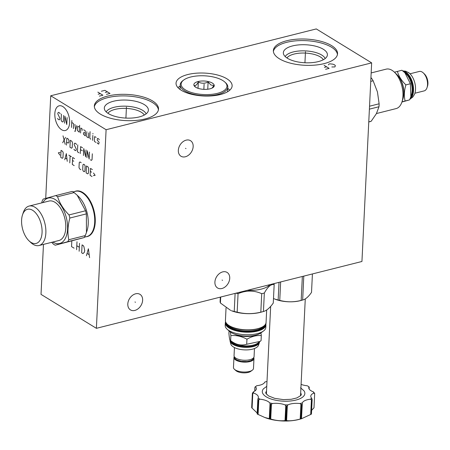 <?xml version="1.0" encoding="UTF-8"?>
<svg xmlns="http://www.w3.org/2000/svg" width="450" height="450" viewBox="0 0 450 450"><rect width="100%" height="100%" fill="white"/><g stroke="black" fill="none" stroke-linecap="round" stroke-linejoin="round"><path stroke-width="0.67" d="M316.294 28.929L371.655 62.876L106.099 129.718L50.738 95.771L316.294 28.929M286.791 40.736A32.13 13.117 -177.2 0 1 320.423 41.175A32.13 13.117 -177.2 0 1 337.545 53.752A32.13 13.117 -177.2 0 1 324.118 63.624A32.13 13.117 -177.2 0 1 290.486 63.186A32.13 13.117 -177.2 0 1 273.364 50.608A32.13 13.117 -177.2 0 1 286.791 40.736M107.764 96.058A32.13 13.117 -177.2 0 1 141.396 96.497A32.13 13.117 -177.2 0 1 158.518 109.074A32.13 13.117 -177.2 0 1 145.091 118.946A32.13 13.117 -177.2 0 1 111.459 118.508A32.13 13.117 -177.2 0 1 94.337 105.93A32.13 13.117 -177.2 0 1 107.764 96.058M187.779 74.537A28.074 11.464 -177.2 0 1 217.164 74.919A28.074 11.464 -177.2 0 1 232.127 85.905A28.074 11.464 -177.2 0 1 220.393 94.534A28.074 11.464 -177.2 0 1 191.008 94.151A28.074 11.464 -177.2 0 1 176.046 83.166A28.074 11.464 -177.2 0 1 187.779 74.537M371.655 62.876L361.941 261.478L96.384 328.32L41.023 294.379L43.47 244.395M50.738 95.771L45.72 198.366M106.099 129.718L96.384 328.32M74.734 191.492A23.445 12.791 75.9 0 1 75.898 191.081A23.445 12.791 75.9 0 1 95.242 222.171A23.445 12.791 75.9 0 1 87.345 236.554A23.445 12.791 75.9 0 1 86.124 236.745M135.624 293.805A9.124 6.677 -58.5 0 1 139.989 294.345A9.124 6.677 -58.5 0 1 142.127 302.974A9.124 6.677 -58.5 0 1 134.814 310.433A9.124 6.677 -58.5 0 1 130.449 309.892A9.124 6.677 -58.5 0 1 128.312 301.264A9.124 6.677 -58.5 0 1 135.624 293.805M222.727 271.879A9.124 6.677 -58.5 0 1 227.087 272.419A9.124 6.677 -58.5 0 1 229.224 281.048A9.124 6.677 -58.5 0 1 221.912 288.512A9.124 6.677 -58.5 0 1 217.553 287.972A9.124 6.677 -58.5 0 1 215.415 279.338A9.124 6.677 -58.5 0 1 222.727 271.879M186.154 140.147A9.124 6.677 -58.5 0 1 190.519 140.687A9.124 6.677 -58.5 0 1 192.656 149.316A9.124 6.677 -58.5 0 1 185.344 156.774A9.124 6.677 -58.5 0 1 180.979 156.234A9.124 6.677 -58.5 0 1 178.841 147.606A9.124 6.677 -58.5 0 1 186.154 140.147M286.948 57.96A18.787 7.673 2.8 0 1 294.12 54.056A18.787 7.673 -177.2 0 1 323.308 59.738M325.192 58.517A20.453 8.353 -177.2 0 0 293.231 51.947A20.453 8.353 2.8 0 0 285.193 56.559M292.562 45.911A22.056 9.006 -177.2 0 1 316.8 46.524A22.056 9.006 -177.2 0 1 327.195 55.918A22.056 9.006 -177.2 0 1 318.189 61.627A22.056 9.006 2.8 0 1 283.455 53.775A22.056 9.006 2.8 0 1 292.562 45.911M337.449 54.54A32.13 13.117 -177.2 0 0 319.478 42.547A32.13 13.117 -177.2 0 0 286.712 42.322A32.13 13.117 2.8 0 0 273.381 51.407M180.157 86.057A28.074 11.464 2.8 0 0 177.958 87.638M227.751 88.38A28.074 11.464 -177.2 0 1 229.792 90.174M107.921 113.282A18.787 7.673 2.8 0 1 115.093 109.378A18.787 7.673 -177.2 0 1 144.281 115.059M146.166 113.839A20.453 8.353 -177.2 0 0 114.204 107.269A20.453 8.353 2.8 0 0 106.166 111.881M113.535 101.233A22.056 9.006 -177.2 0 1 137.773 101.846A22.056 9.006 -177.2 0 1 148.168 111.24A22.056 9.006 -177.2 0 1 139.162 116.949A22.056 9.006 2.8 0 1 104.428 109.097A22.056 9.006 2.8 0 1 113.535 101.233M158.422 109.862A32.13 13.117 -177.2 0 0 140.451 97.869A32.13 13.117 -177.2 0 0 107.685 97.644A32.13 13.117 2.8 0 0 94.354 106.729M224.764 81.996L225.512 82.671A23.828 9.726 -177.2 0 1 227.812 87.137A23.828 9.726 -177.2 0 1 211.056 95.563A23.828 9.726 -177.2 0 1 184.652 90.849A23.828 9.726 -177.2 0 1 180.219 84.808A23.828 9.726 -177.2 0 1 182.947 80.589L183.757 79.987A22.956 9.371 -177.2 0 1 222.711 80.483A22.956 9.371 -177.2 0 1 224.764 81.996A22.956 9.371 -177.2 0 1 215.691 93.741A22.956 9.371 -177.2 0 1 185.4 89.876A22.956 9.371 -177.2 0 1 183.757 79.987M195.756 87.272A10.209 4.168 2.8 0 0 213.086 87.491A10.209 4.168 2.8 0 0 212.355 83.093A10.209 4.168 2.8 0 0 198.877 81.371A10.209 4.168 2.8 0 0 194.844 86.597A10.209 4.168 2.8 0 0 195.756 87.272M195.474 87.086L194.254 85.506C195.531 85.956 196.886 84.791 198.321 82.013C201.504 83.627 204.767 83.633 208.108 82.024L210.909 84.977L213.823 85.528L212.175 88.037M208.108 82.024L207.754 89.218M198.321 82.013L198.017 88.296M403.712 71.685A14.456 7.886 75.9 0 1 405.079 72.343A14.456 7.886 -104.1 0 1 412.335 84.718A14.456 7.886 -104.1 0 1 410.372 98.038M402.986 71.089A14.76 8.049 75.9 0 1 405.332 72.011A14.76 8.049 75.9 0 1 412.897 85.444A14.76 8.049 75.9 0 1 410.023 98.904M410.856 96.677L411.379 95.096A14.456 7.886 -104.1 0 0 406.024 73.806L404.921 72.765L410.394 83.756L410.856 96.677L409.607 99.866L401.918 102.043M394.431 72.197L401.901 70.251L404.921 72.765M397.401 71.381C398.756 76.258 401.591 80.758 405.9 84.887C404.156 90.63 403.897 96.002 405.113 100.997L401.979 101.852M405.113 100.997L409.607 99.866M403.729 94.281A14.76 8.049 -104.1 0 0 399.668 78.148M405.9 84.887L410.394 83.756M376.459 113.541L396.096 108.596A20.34 11.098 -104.1 0 0 401.906 102.082L402.863 99.203A16.965 9.253 -104.1 0 0 396.574 74.222L394.369 72.135A20.34 11.098 -104.1 0 0 392.04 70.329A20.34 11.098 75.9 0 0 386.168 69.148L371.166 72.928M401.906 102.082A20.34 11.098 -104.1 0 0 394.369 72.135M370.935 77.625L371.588 78.311A26.629 14.529 75.9 0 1 373.134 80.781L377.449 91.957L379.125 103.798L369.534 106.211M370.89 78.486L371.588 78.311M370.749 81.377L373.134 80.781M369.394 109.153L378.984 106.74A26.629 14.529 -104.1 0 0 379.125 103.798M378.984 106.74L376.386 113.681L371.154 121.286A26.629 14.529 75.9 0 1 370.114 121.624L368.764 121.961M368.769 121.883L371.154 121.286M408.285 72.411A13.489 7.357 75.9 0 1 409.056 72.945A13.489 7.357 75.9 0 1 414.461 94.416L412.762 97.099L409.882 99.242M414.906 93.223L424.159 90.894A10.018 5.468 -104.1 0 0 427.022 87.683A10.018 5.468 -104.1 0 0 423.309 72.928A10.018 5.468 -104.1 0 0 422.162 72.039A10.018 5.468 -104.1 0 0 419.271 71.46L410.012 73.789M427.022 87.683L427.5 86.242A8.331 4.545 -104.1 0 0 424.412 73.974L423.309 72.928M77.962 190.879A23.332 12.729 -104.1 0 0 76.326 191.087A23.332 12.729 -104.1 0 0 75.887 191.216M87.272 236.441A23.332 12.729 -104.1 0 0 87.716 236.346A23.332 12.729 -104.1 0 0 89.258 235.761M84.482 237.161L86.833 236.571A23.332 12.729 -104.1 0 0 93.938 227.565A23.332 12.729 -104.1 0 0 94.691 222.255A23.332 12.729 -104.1 0 0 85.961 195.879A23.332 12.729 -104.1 0 0 82.176 192.667A23.332 12.729 -104.1 0 0 75.442 191.312L73.086 191.903M86.366 213.885A26.629 14.529 75.9 0 0 85.556 210.763L77.209 195.255L78.384 196.369A23.332 12.729 75.9 0 1 87.036 230.721L86.451 232.481L86.366 213.885L69.84 218.042C67.736 225.714 67.382 232.942 68.777 239.732A26.629 14.529 75.9 0 1 67.719 241.706L55.221 245.211A26.629 14.529 75.9 0 1 54.281 244.682A26.629 14.529 -104.1 0 1 53.348 244.063L51.711 242.319M86.451 232.481L85.309 235.569A26.629 14.529 75.9 0 1 84.246 237.544L67.719 241.706M55.221 245.211L84.246 237.544M57.589 196.74A26.629 14.529 75.9 0 0 56.655 196.121A26.629 14.529 -104.1 0 0 55.716 195.593L72.242 191.43A26.629 14.529 -104.1 0 1 73.181 191.964A26.629 14.529 75.9 0 1 74.121 192.583L57.589 196.74C59.653 203.243 63.467 209.301 69.024 214.926A26.629 14.529 75.9 0 1 69.84 218.042M77.209 195.255L74.121 192.583M85.309 235.569L68.777 239.732M42.857 202.601A23.417 12.774 -104.1 0 1 55.007 199.429A23.417 12.774 75.9 0 1 67.562 229.123A23.417 12.774 75.9 0 1 52.914 242.128A23.417 12.774 -104.1 0 1 52.785 242.049M55.716 195.593L43.217 199.097A26.629 14.529 -104.1 0 0 42.159 201.071L41.704 202.894M85.556 210.763L69.024 214.926M29.031 240.846L30.808 242.533A20.34 11.098 -104.1 0 0 33.137 244.339A20.34 11.098 -104.1 0 0 39.009 245.52L58.928 240.508A20.34 11.098 75.9 0 0 65.621 223.127A20.34 11.098 75.9 0 0 54.866 202.236A20.34 11.098 -104.1 0 0 48.994 201.054L29.081 206.072A20.34 11.098 -104.1 0 0 23.271 212.586L22.5 214.909A17.617 9.613 -104.1 0 0 29.031 240.846A17.617 9.613 -104.1 0 0 31.044 242.415A17.617 9.613 -104.1 0 0 42.064 232.627A17.617 9.613 -104.1 0 0 32.614 210.291A17.617 9.613 -104.1 0 0 22.5 214.909M39.009 245.52A20.34 11.098 -104.1 0 0 45.709 228.139A20.34 11.098 -104.1 0 0 34.948 207.248A20.34 11.098 -104.1 0 0 29.081 206.072M255.589 335.171A14.76 6.024 -177.2 0 1 234.624 334.147M263.498 331.003L260.966 332.871A17.617 7.194 -177.2 0 1 255.623 335.16A17.617 7.194 -177.2 0 1 229.494 331.329L227.16 329.226A20.34 8.303 -177.2 0 1 225.191 325.412L225.315 322.881A20.34 8.303 -177.2 0 0 229.101 328.033A20.34 8.303 -177.2 0 0 257.451 331.116A20.34 8.303 -177.2 0 0 265.95 324.866L265.826 327.397A20.34 8.303 -177.2 0 1 263.498 331.003A20.34 8.303 -177.2 0 1 257.327 333.647A20.34 8.303 -177.2 0 1 227.16 329.226M274.174 284.563C271.063 283.961 267.784 286.774 264.341 293.017A26.629 10.873 2.8 0 1 263.059 293.361A26.629 10.873 -177.2 0 1 261.72 293.676L260.814 312.165C252.833 314.123 244.952 314.111 237.161 312.148A26.629 10.873 -177.2 0 1 234.231 311.479L231.452 310.736A23.417 9.562 -177.2 0 0 260.207 312.401A23.417 9.562 2.8 0 0 261.028 312.182L263.087 311.608A26.629 10.873 2.8 0 0 263.436 311.507C266.619 310.652 269.899 307.834 273.268 303.058L274.174 284.563A26.629 10.873 2.8 0 0 273.988 283.618M260.814 312.165A26.629 10.873 -177.2 0 0 262.153 311.856A26.629 10.873 2.8 0 0 263.087 311.608M264.341 293.017L263.436 311.507M269.865 284.653A23.282 9.506 2.8 0 1 261.264 289.119A23.282 9.506 -177.2 0 1 247.348 290.323M261.72 293.676C254.002 290.244 246.116 290.239 238.067 293.653A26.629 10.873 -177.2 0 1 235.952 293.192M238.067 293.653L237.161 312.148M230.737 310.461L220.41 303.007A26.629 10.873 -177.2 0 1 220.101 301.68L220.32 297.124M220.703 297.028L220.41 303.007M235.114 293.406L234.231 311.479M260.927 332.899L261.309 335.604C256.601 335.149 251.814 336.358 246.949 339.216C241.672 336.347 236.312 335.132 230.878 335.571L230.355 332.016M229.039 330.924L228.921 333.36C229.348 338.681 229.916 341.1 230.631 340.622L231.801 341.938A14.456 5.906 2.8 0 0 233.094 342.889A14.456 5.906 -177.2 0 0 257.636 343.204L260.117 341.37L246.701 344.261C241.2 345.949 235.845 344.734 230.631 340.622L230.878 335.571M246.949 339.216L246.701 344.261M261.309 335.604L261.062 340.65L260.117 341.37M230.428 340.701A14.456 5.906 2.8 0 0 233.055 343.688A14.456 5.906 -177.2 0 0 248.282 346.607A14.456 5.906 -177.2 0 0 259.121 342.107M259.526 341.871A14.76 6.024 -177.2 0 1 259.521 342.022L259.532 341.803A14.76 6.024 -177.2 0 1 249.058 346.95A14.76 6.024 -177.2 0 1 232.802 344.019A14.76 6.024 -177.2 0 1 230.057 340.284L230.04 340.577A14.76 6.024 -177.2 0 1 230.051 340.431M233.668 347.136A13.489 5.507 -177.2 0 1 232.132 345.932C231.244 345.594 230.546 343.811 230.04 340.577A14.76 6.024 -177.2 0 0 232.785 344.317A14.76 6.024 -177.2 0 0 249.143 347.237A14.76 6.024 -177.2 0 0 259.521 342.022C258.699 345.184 257.833 346.894 256.916 347.141A13.489 5.507 -177.2 0 1 245.959 349.914A13.489 5.507 -177.2 0 1 233.668 347.136M234.444 347.569L234.045 355.657A10.018 4.089 2.8 0 0 235.912 358.194A10.018 4.089 2.8 0 0 247.016 360.18A10.018 4.089 2.8 0 0 254.064 356.636L254.458 348.548M234.27 356.614A10.018 4.089 2.8 0 0 233.955 357.542A10.018 4.089 2.8 0 0 235.817 360.079A10.018 4.089 2.8 0 0 246.921 362.064A10.018 4.089 2.8 0 0 253.969 358.521A10.018 4.089 2.8 0 0 253.744 357.564L252.669 359.589L250.83 360.669L247.157 361.53L241.251 361.356L236.925 360.017L235.086 358.667L234.388 357.486A0.951 0.861 -17.5 0 1 234.433 356.884M233.955 357.542L233.471 367.425A10.018 4.089 2.8 0 0 234.439 369.304A10.018 4.089 2.8 0 0 235.333 369.962A10.018 4.089 2.8 0 0 252.343 370.176A10.018 4.089 2.8 0 0 253.485 368.404L253.969 358.521M234.439 369.304L235.884 370.609A8.331 3.403 2.8 0 0 236.632 371.154A8.331 3.403 2.8 0 0 250.774 371.334L252.343 370.176M264.943 417.549A27.231 11.121 2.8 0 0 265.112 417.617A27.231 11.121 2.8 0 0 299.498 419.299L301.151 418.821A31.314 12.786 -177.2 0 1 300.892 418.888L300.189 419.062C294.429 420.581 289.901 421.093 286.611 420.593L286.02 420.564A31.314 12.786 -177.2 0 1 285.699 420.564L285.036 420.593C280.682 421.082 275.912 420.564 270.726 419.034L270.034 418.86A31.314 12.786 -177.2 0 1 269.741 418.793L264.769 417.482L257.479 414.163A31.314 12.786 -177.2 0 1 257.383 414.107A31.314 12.786 -177.2 0 1 257.293 414.051L257.985 399.814A31.314 12.786 -177.2 0 0 258.171 399.932L259.92 399.189A12.251 5.001 -177.2 0 1 269.724 402.885A30.223 12.341 2.8 0 0 272.475 403.509L270.731 404.623A31.314 12.786 -177.2 0 1 270.439 404.556L269.741 418.793M314.674 393.621L313.982 407.796L311.625 410.327M313.982 407.796L314.679 393.564A31.314 12.786 -177.2 0 0 314.646 393.429L313.447 391.882A12.251 5.001 -177.2 0 1 308.779 387.658A12.251 5.001 -177.2 0 1 308.987 386.837A30.223 12.341 2.8 0 0 307.232 385.762A12.251 5.001 -177.2 0 1 301.095 384.384M310.404 399.234L311.94 399.983A31.314 12.786 -177.2 0 0 312.069 399.864L311.377 414.101A31.314 12.786 -177.2 0 1 311.243 414.214L301.483 418.742L302.338 402.919A12.251 5.001 2.8 0 1 310.404 399.234A30.223 12.341 2.8 0 0 311.653 398.16L312.069 399.308M257.884 399.257L258.165 398.109A30.223 12.341 2.8 0 0 259.92 399.189M257.181 412.999L251.713 407.739A31.314 12.786 -177.2 0 1 251.685 407.61L252.377 393.373L253.417 391.826A12.251 5.001 2.8 0 0 256.371 388.783A12.251 5.001 2.8 0 0 255.499 386.786L254.987 387.067A31.314 12.786 -177.2 0 1 255.116 386.955L256.748 385.712A12.251 5.001 2.8 0 0 264.814 382.033A30.223 12.341 2.8 0 1 266.996 381.476M253.417 391.826A30.223 12.341 2.8 0 0 253.71 393.069L252.411 393.502A31.314 12.786 -177.2 0 1 252.377 393.373L252.636 392.844M253.71 393.069A12.251 5.001 -177.2 0 1 258.373 397.294A12.251 5.001 -177.2 0 1 258.165 398.109M256.748 385.712A30.223 12.341 2.8 0 0 255.499 386.786M254.987 387.067L254.818 391.061M314.679 393.564L313.734 393.126A30.223 12.341 2.8 0 0 313.447 391.882M313.734 393.126A12.251 5.001 2.8 0 0 310.781 396.169A12.251 5.001 2.8 0 0 311.653 398.16M301.151 418.821L301.849 404.589A31.314 12.786 -177.2 0 1 301.59 404.651L299.886 403.537A30.223 12.341 2.8 0 0 302.338 402.919M299.886 403.537A12.251 5.001 2.8 0 0 288 404.876L286.718 406.327A31.314 12.786 -177.2 0 1 286.397 406.327L285.699 420.564M286.397 406.327L284.996 404.871A30.223 12.341 2.8 0 0 288 404.876M284.996 404.871A12.251 5.001 2.8 0 0 272.475 403.509M263.576 388.682A21.308 8.702 2.8 0 0 263.498 388.772A21.308 8.702 2.8 0 0 266.259 396.832A21.308 8.702 2.8 0 0 293.012 400.663A21.308 8.702 2.8 0 0 303.924 390.746A21.308 8.702 2.8 0 0 303.851 390.651M309.116 388.941L308.987 386.837M301.849 404.589L302.197 404.077M269.724 402.885L270.439 404.556M301.146 395.016A17.859 7.296 2.8 0 0 300.628 393.936M265.843 393.289A17.859 7.296 -177.2 0 1 266.468 392.265M303.778 276.12L302.67 300.021L300.864 300.527A20.205 8.252 -177.2 0 1 275.344 299.278L273.493 298.496M302.349 276.48L301.179 300.397C293.946 302.259 286.802 302.254 279.754 300.381A23.091 9.428 -177.2 0 1 278.151 300.015L274.821 299.076M280.654 281.942L279.754 300.381M312.418 273.943L311.518 292.382C308.458 296.803 305.488 299.351 302.608 300.037A23.091 9.428 -177.2 0 1 301.179 300.397M279.017 282.352L278.151 300.015M287.123 421.014L286.318 421.071M305.471 51.812L305.438 52.549L305.471 51.812M305.376 53.769L304.937 62.764M331.83 66.971L334.884 66.932L335.391 65.711L334.569 64.822L332.859 64.159L329.822 63.833L328.939 64.052L328.455 64.907M325.592 69.272L329.13 68.383L324.067 65.278M326.599 66.831L324.388 67.388M126.444 107.134L126.411 107.871L126.444 107.134M126.349 109.091L125.91 118.086M106.453 94.337L109.991 93.442L104.929 90.343L101.391 91.232M107.46 91.89L105.249 92.453M99.371 96.12L102.909 95.226L97.853 92.121M100.378 93.673L98.168 94.23M204.103 84.167L204.069 84.904L204.103 84.167M71.82 241.031L71.544 246.611L74.076 248.158M76.995 241.768L76.607 249.711M79.526 243.321L79.138 251.263M76.804 245.739L79.335 247.292M82.058 244.873L81.669 252.816L82.935 253.592L84.296 252.382L84.712 250.588L83.925 246.696L83.323 245.649L82.058 244.873M89.578 257.664L88.386 248.749L86.417 255.724M87.176 253.468L89.078 254.627M61.661 129.769A12.729 6.947 -104.1 0 0 69.626 122.692A12.729 6.947 -104.1 0 0 62.797 106.554A12.729 6.947 -104.1 0 0 54.833 113.625A12.729 6.947 -104.1 0 0 61.661 129.769M60.12 113.799L59.828 113.108L58.562 112.331L57.881 112.939L57.836 113.929L59.901 118.266L59.856 119.261L59.175 119.869L57.909 119.093L57.617 118.401M63.624 115.436L63.332 121.393L62.651 122.001L61.706 121.416L61.121 120.038L61.414 114.081M67.106 117.568L66.763 124.521L64.89 116.212L64.553 123.165M71.511 127.429L71.848 120.482M73.406 128.593L73.626 124.127L73.333 123.435L71.752 122.468M74.593 131.029L75.229 131.411L76.815 125.573M74.919 124.408L75.623 129.954M79.554 127.249L78.289 126.472L77.636 126.585L77.439 130.556L79.312 132.216L79.656 125.263M82.226 130.421L82.086 128.801L80.82 128.025L80.578 132.992M85.444 133.419L84.178 132.643L83.526 132.75L83.453 134.241L85.326 135.9L85.252 130.742L83.672 129.774M86.833 131.709L86.614 136.181L86.906 136.873L88.487 137.841L88.729 132.874M90.096 131.664L89.775 138.122L90.703 139.196M92.599 140.361L92.846 135.399M92.914 133.909L92.942 133.414L92.914 133.909M96.114 137.402L94.849 136.626L94.506 136.929L94.314 140.901L94.607 141.593L95.867 142.369M97.161 142.644L97.453 143.336L98.719 144.112L99.129 142.318L97.279 140.164L97.352 138.673L97.695 138.369L98.961 139.146L99.253 139.838M62.668 142.774L65.537 137.374M63.011 135.821L65.199 144.326M66.611 142.121L68.192 143.089L68.873 142.487L68.968 140.501L68.389 139.118L66.803 138.15L66.465 145.102M69.947 147.234L71.528 148.202L72.208 147.6L72.45 142.633L71.865 141.255L70.284 140.282L69.947 147.234M73.974 149.192L74.267 149.884L75.532 150.66L76.213 150.058L76.264 149.062L74.194 144.726L74.244 143.73L74.925 143.128L76.191 143.904L76.483 144.596M77.771 144.872L77.434 151.824L79.014 152.792M82.519 147.786L80.617 146.621L80.28 153.568M82.373 150.761L80.471 149.597M83.441 155.509L83.784 148.556L85.657 156.87L85.995 149.917M86.923 157.646L87.261 150.694L89.139 159.002L89.477 152.049M90.399 159.778L91.35 160.357L92.031 159.756L92.323 153.799M60.075 152.499L58.326 152.792L59.946 155.149M60.711 157.32L62.291 158.293L62.972 157.686L63.214 152.719L62.629 151.341L61.048 150.368L60.711 157.32M67.247 161.331L66.319 153.602L64.716 159.778M65.233 158.051L66.921 159.086M69.778 162.883L70.116 155.931M68.85 155.154L71.381 156.707M74.548 158.648L72.647 157.483L72.309 164.436L74.205 165.6M73.766 161.235L72.501 160.464M81.191 162.72L79.926 161.944L79.245 162.551L78.998 167.513L79.582 168.896L80.848 169.672M82.693 169.779L83.272 171.157L84.223 171.743L84.904 171.135L85.146 166.168L84.566 164.79L83.616 164.205L82.935 164.812L82.693 169.779M86.124 172.901L87.705 173.874L88.386 173.267L88.627 168.306L88.043 166.922L86.462 165.954L86.124 172.901M92.368 169.571L90.467 168.407L90.129 175.359L92.025 176.524M91.586 172.164L90.321 171.388M93.375 175.646L95.124 175.354L93.504 172.997M134.983 301.973L135.456 302.265M222.086 280.052L222.559 280.339M185.513 148.314L185.985 148.607M203.85 89.347L204.058 85.179M402.834 70.971A14.76 8.049 75.9 0 1 405.596 71.944A14.76 8.049 75.9 0 1 413.224 85.736A14.76 8.049 75.9 0 1 409.95 99.084M92.638 231.221A22.826 12.454 75.9 0 0 94.905 221.946A22.826 12.454 -104.1 0 0 83.087 193.275M86.096 196.031A22.826 12.454 -104.1 0 1 86.231 196.178A22.826 12.454 -104.1 0 1 94.77 221.974A22.826 12.454 75.9 0 1 94.033 227.177A22.826 12.454 75.9 0 1 93.988 227.368M265.663 323.994A20.07 8.196 -177.2 0 1 252.281 331.633A20.07 8.196 -177.2 0 1 229.337 327.729A20.07 8.196 2.8 0 1 225.686 322.043M226.176 322.999A19.496 7.959 2.8 0 0 229.798 327.611A19.496 7.959 -177.2 0 0 251.027 331.504A19.496 7.959 -177.2 0 0 265.084 324.9M227.019 324.051A19.058 7.785 2.8 0 0 230.175 327.127A19.058 7.785 -177.2 0 0 249.221 331.026A19.058 7.785 -177.2 0 0 264.139 325.868M263.61 326.183A20.07 8.196 -177.2 0 1 229.427 325.839M229.219 325.648A20.34 8.303 -177.2 0 1 225.433 320.496C225.382 322.419 226.671 324.197 229.297 325.828C239.434 332.736 266.732 330.424 266.062 322.481A20.34 8.303 -177.2 0 1 257.563 328.731A20.34 8.303 -177.2 0 1 229.219 325.648M257.479 414.163L258.171 399.932M257.861 399.645L257.164 413.921M252.073 408.156L252.787 393.491M251.713 407.739L252.411 393.502M311.94 399.983L311.243 414.214M311.411 399.87L310.697 414.534M301.59 404.651L300.892 418.888M300.909 404.404L300.189 419.062M286.611 420.593L287.331 405.934M286.02 420.564L286.718 406.327M285.75 405.934L285.036 420.593M270.726 419.034L271.446 404.376M270.034 418.86L270.731 404.623M270 404.049L269.286 418.708M258.086 414.484L258.801 399.819M180.219 84.808L179.994 89.426M227.812 87.137L227.588 91.755M402.705 70.864L405.821 71.229L409.056 72.945M77.119 190.89L76.326 191.087M88.515 236.149L87.716 236.346M86.231 196.178L85.961 195.879M94.033 227.177L93.938 227.565M265.95 324.866L265.809 323.662M225.574 321.694L225.315 322.881M226.046 307.935L225.433 320.496M266.676 309.977L266.062 322.481M265.112 417.617L264.769 417.482M257.844 399.471L257.136 413.927M254.722 391.129L254.919 387.135M252.377 393.328L251.679 407.571M309.229 387.18L309.139 388.98M314.679 393.593L313.988 407.835M311.445 414.006L312.148 399.684M266.524 391.112L265.736 392.406L265.854 393.317L268.481 395.882L274.646 398.346L283.461 399.628L291.24 399.285L296.916 397.912L300.763 395.572L301.314 394.543L300.684 392.782M266.754 386.353L263.498 388.772M300.566 387.804L303.924 390.746M270.669 306.366L266.377 394.149M305.274 298.879L300.532 395.82"/></g></svg>
